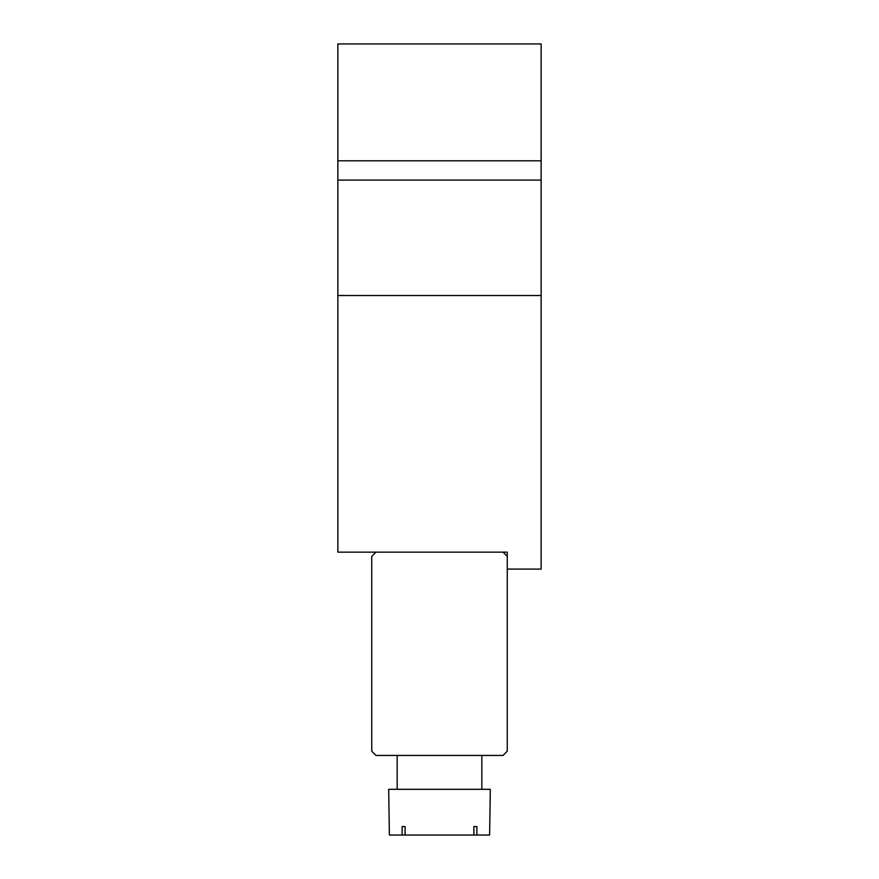 <?xml version="1.0" encoding="UTF-8"?>
<svg xmlns="http://www.w3.org/2000/svg" width="879" height="879" viewBox="0 0 879 879"><rect width="100%" height="100%" fill="white"/><g stroke="black" fill="none" stroke-linecap="round" stroke-linejoin="round"><path stroke-width="1.32" d="M337.855 160.791L541.145 160.791L541.145 43.95L337.855 43.95L337.855 295.52L541.145 295.52L541.145 569.087L507.26 569.087L507.26 552.155L337.855 552.155L337.855 295.52M541.145 160.791L541.145 295.52M507.26 569.087L507.26 751.193L503.03 755.435L375.97 755.435L371.74 751.193L371.74 556.385L375.97 552.155M507.26 556.385L503.03 552.155M476.901 835.05L489.614 835.05L490.317 789.309L388.683 789.309L389.386 835.05L476.901 835.05L476.901 826.579L473.902 826.579L473.902 835.05M405.098 826.579L402.099 826.579L405.098 826.579L405.098 835.05M402.099 826.579L402.099 835.05M473.902 826.579L476.901 826.579M337.855 180.085L541.145 180.085M481.846 755.435L481.846 789.309M397.154 755.435L397.154 789.309"/></g></svg>
